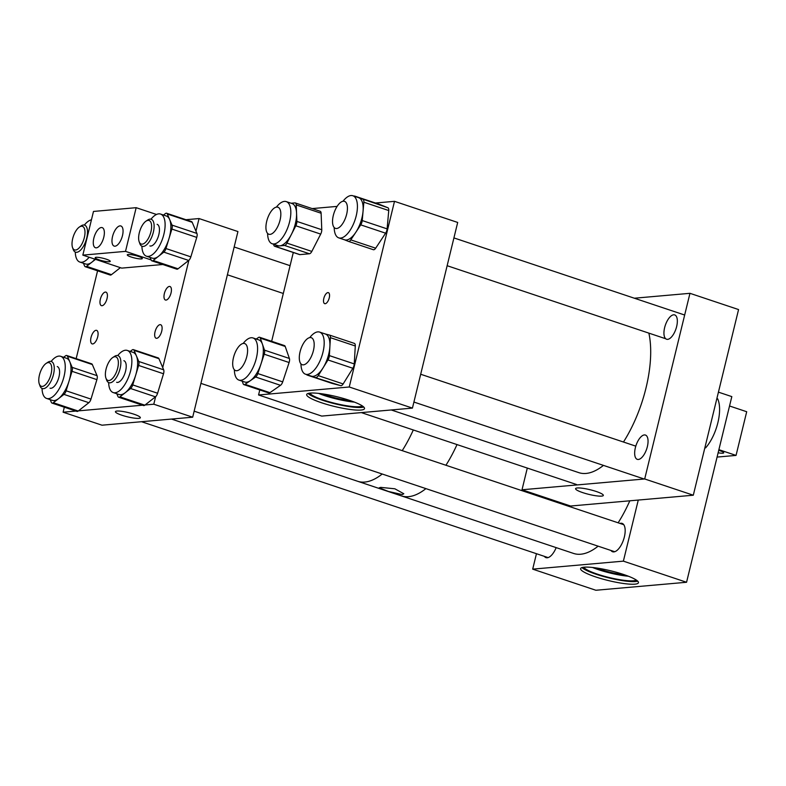 <?xml version="1.0" encoding="UTF-8"?>
<svg xmlns="http://www.w3.org/2000/svg" width="786" height="786" viewBox="0 0 786 786"><rect width="100%" height="100%" fill="white"/><g stroke="black" fill="none" stroke-linecap="round" stroke-linejoin="round"><path stroke-width="1.18" d="M601.634 496.113A14.286 2.407 13.7 0 1 585.737 493.549A14.286 2.407 13.7 0 1 575.588 488.666A14.286 2.407 13.7 0 1 577.288 487.978A14.286 2.407 13.7 0 1 593.184 490.543A14.286 2.407 13.7 0 1 603.334 495.435A14.286 2.407 13.7 0 1 601.634 496.113M635.363 447.735A12.822 5.62 108.5 0 1 645.424 435.051A12.822 5.62 108.5 0 1 647.35 446.674A12.822 5.62 108.5 0 1 637.299 459.358A12.822 5.62 108.5 0 1 635.363 447.735M664.642 327.605A12.822 5.62 108.5 0 1 674.702 314.921A12.822 5.62 108.5 0 1 676.638 326.554A12.822 5.62 108.5 0 1 666.577 339.238A12.822 5.62 108.5 0 1 664.642 327.605M693.301 495.209L570.616 506.027L522.012 489.776L644.697 478.969L693.301 495.209L738.565 309.566L689.961 293.316L634.361 298.218M644.697 478.969L689.961 293.316M522.012 489.776L527.298 468.073M704.904 447.617L705.632 447.863A31.361 13.745 108.5 0 0 717.864 422.74A31.361 13.745 108.5 0 0 717.628 398.748L716.881 398.492M704.826 447.932L705.632 447.863M102.023 305.725A7.123 3.124 -71.5 0 0 106.857 299.25A7.123 3.124 -71.5 0 0 105.953 292.137A7.123 3.124 -71.5 0 0 105.353 292.078A7.123 3.124 -71.5 0 0 100.529 298.552A7.123 3.124 -71.5 0 0 101.433 305.656A7.123 3.124 -71.5 0 0 102.023 305.725M92.709 343.944A7.123 3.124 -71.5 0 0 97.533 337.469A7.123 3.124 -71.5 0 0 96.629 330.366A7.123 3.124 -71.5 0 0 96.039 330.297A7.123 3.124 -71.5 0 0 91.215 336.772A7.123 3.124 -71.5 0 0 92.119 343.885A7.123 3.124 -71.5 0 0 92.709 343.944M166.043 300.085A7.123 3.124 -71.5 0 0 170.867 293.61A7.123 3.124 -71.5 0 0 169.963 286.497A7.123 3.124 -71.5 0 0 169.363 286.438A7.123 3.124 -71.5 0 0 164.539 292.913A7.123 3.124 -71.5 0 0 165.443 300.016A7.123 3.124 -71.5 0 0 166.043 300.085M156.719 338.304A7.123 3.124 -71.5 0 0 161.552 331.83A7.123 3.124 -71.5 0 0 160.649 324.726A7.123 3.124 -71.5 0 0 160.049 324.657A7.123 3.124 -71.5 0 0 155.225 331.132A7.123 3.124 -71.5 0 0 156.129 338.245A7.123 3.124 -71.5 0 0 156.719 338.304M116.967 411.049A12.822 2.162 13.7 0 1 131.233 413.357A12.822 2.162 13.7 0 1 140.34 417.739A12.822 2.162 13.7 0 1 138.817 418.358A12.822 2.162 13.7 0 1 124.552 416.049A12.822 2.162 13.7 0 1 115.444 411.668A12.822 2.162 13.7 0 1 116.967 411.049M64.324 407.207L63.106 412.198L101.993 425.197L192.678 417.199L237.932 231.556L199.054 218.557L185.948 219.716M97.572 270.826L76.163 358.642M145.076 404.977L153.791 404.21L192.678 417.199M63.106 412.198L75.908 411.068M78.453 410.852L142.521 405.203M153.791 404.21L155.628 396.694M162.722 367.573L188.876 260.313M195.969 231.202L199.054 218.557M42.041 388.441A22.214 9.737 -71.5 0 0 46.6 398.443A22.214 9.737 -71.5 0 0 63.302 379.127A22.214 9.737 -71.5 0 0 60.679 356.304A22.214 9.737 -71.5 0 0 51.11 361.442M46.6 398.443L52.357 400.369A22.214 9.737 -71.5 0 0 58.645 398.551A22.214 9.737 -71.5 0 0 69.06 381.053L66.103 390.789L90.98 399.111A4.559 2.004 108.5 0 1 88.847 402.697L78.207 411.039A4.559 2.004 108.5 0 1 76.92 411.412L52.033 403.1A4.559 2.004 -71.5 0 0 53.33 402.727L78.207 411.039M50.029 388.186A11.407 5.001 -71.5 0 0 58.596 378.272A11.407 5.001 -71.5 0 0 57.26 366.561M52.033 403.1A4.559 2.004 -71.5 0 1 51.345 402.363L50.186 399.642M88.847 402.697L63.961 394.385L53.33 402.727M63.961 394.385A4.559 2.004 -71.5 0 0 66.103 390.789M96.894 379.638L72.017 371.316L69.06 381.053A22.214 9.737 -71.5 0 0 69.807 361.796L72.165 367.367L97.051 375.679A4.559 2.004 108.5 0 1 96.894 379.638L90.98 399.111M72.017 371.316A4.559 2.004 -71.5 0 0 72.165 367.367M67.449 356.235A4.559 2.004 -71.5 0 0 66.761 355.498L91.638 363.82A4.559 2.004 108.5 0 1 92.335 364.547L67.449 356.235L69.807 361.796A22.214 9.737 -71.5 0 0 66.437 358.229L60.679 356.304M66.761 355.498A4.559 2.004 -71.5 0 0 65.464 355.871L63.646 357.296M92.335 364.547L97.051 375.679M141.902 246.195A22.214 9.737 -71.5 0 0 146.461 256.197A22.214 9.737 -71.5 0 0 163.164 236.881A22.214 9.737 -71.5 0 0 160.541 214.057A22.214 9.737 -71.5 0 0 150.971 219.196M146.461 256.197L152.219 258.122A22.214 9.737 -71.5 0 0 158.507 256.305A22.214 9.737 -71.5 0 0 168.921 238.806L165.964 248.543L190.841 256.855A4.559 2.004 108.5 0 1 188.709 260.451L178.068 268.792A4.559 2.004 108.5 0 1 176.781 269.166L151.894 260.844A4.559 2.004 -71.5 0 0 153.191 260.48L178.068 268.792M149.89 245.939A11.407 5.001 -71.5 0 0 158.458 236.026A11.407 5.001 -71.5 0 0 157.121 224.315M151.894 260.844A4.559 2.004 -71.5 0 1 151.207 260.117L150.047 257.395M188.709 260.451L163.822 252.139L153.191 260.48M163.822 252.139A4.559 2.004 -71.5 0 0 165.964 248.543M196.755 237.392L171.879 229.07L168.921 238.806A22.214 9.737 -71.5 0 0 169.668 219.549L172.026 225.12L196.913 233.432A4.559 2.004 108.5 0 1 196.755 237.392L190.841 256.855M171.879 229.07A4.559 2.004 -71.5 0 0 172.026 225.12M167.31 213.989A4.559 2.004 -71.5 0 0 166.622 213.252L191.499 221.573A4.559 2.004 108.5 0 1 192.197 222.3L167.31 213.989L169.668 219.549A22.214 9.737 -71.5 0 0 166.298 215.983L160.541 214.057M166.622 213.252A4.559 2.004 -71.5 0 0 165.325 213.625L163.508 215.05M192.197 222.3L196.913 233.432M75.279 252.07A22.214 9.737 -71.5 0 0 79.848 262.062A22.214 9.737 -71.5 0 0 89.162 257.238M79.848 262.062L85.595 263.988A22.214 9.737 -71.5 0 0 91.883 262.18A22.214 9.737 -71.5 0 0 94.919 259.164M120.376 267.672L111.455 274.668A4.559 2.004 108.5 0 1 110.168 275.031L85.281 266.719A4.559 2.004 -71.5 0 1 84.583 265.982L83.434 263.261M85.281 266.719A4.559 2.004 -71.5 0 0 86.568 266.346L111.455 274.668M95.489 259.351L86.568 266.346M91.441 219.815A22.214 9.737 -71.5 0 0 84.357 225.071M108.655 382.576A22.214 9.737 -71.5 0 0 113.213 392.568A22.214 9.737 -71.5 0 0 129.916 373.262A22.214 9.737 -71.5 0 0 127.303 350.438A22.214 9.737 -71.5 0 0 117.723 355.577M113.213 392.568L118.971 394.493A22.214 9.737 -71.5 0 0 125.259 392.686A22.214 9.737 -71.5 0 0 135.673 375.187L132.716 384.914L157.603 393.236A4.559 2.004 108.5 0 1 155.461 396.832L144.83 405.173A4.559 2.004 108.5 0 1 143.533 405.537L118.647 397.225A4.559 2.004 -71.5 0 0 119.944 396.851L144.83 405.173M116.642 382.32A11.407 5.001 -71.5 0 0 125.22 372.407A11.407 5.001 -71.5 0 0 123.874 360.686M118.647 397.225A4.559 2.004 -71.5 0 1 117.959 396.488L116.809 393.766M155.461 396.832L130.574 388.51L119.944 396.851M130.574 388.51A4.559 2.004 -71.5 0 0 132.716 384.914M163.517 373.763L138.631 365.451L135.673 375.187A22.214 9.737 -71.5 0 0 136.43 355.93L138.788 361.491L163.665 369.813A4.559 2.004 108.5 0 1 163.517 373.763L157.603 393.236M138.631 365.451A4.559 2.004 -71.5 0 0 138.788 361.491M134.062 350.36A4.559 2.004 -71.5 0 0 133.374 349.632L158.261 357.944A4.559 2.004 108.5 0 1 158.949 358.681L134.062 350.36L136.43 355.93A22.214 9.737 -71.5 0 0 133.05 352.354L127.303 350.438M133.374 349.632A4.559 2.004 -71.5 0 0 132.087 350.006L130.26 351.43M158.949 358.681L163.665 369.813M584.155 567.187A29.77 5.011 13.7 0 1 617.295 572.542A29.77 5.011 13.7 0 1 638.448 582.721A29.77 5.011 13.7 0 1 634.911 584.155A29.77 5.011 13.7 0 1 601.771 578.801A29.77 5.011 13.7 0 1 580.618 568.622A29.77 5.011 13.7 0 1 584.155 567.187M582.004 567.571A29.77 5.011 -166.3 0 0 606.271 577.238A29.77 5.011 -166.3 0 0 635.55 581.532A29.77 5.011 -166.3 0 0 637.701 581.149M619.977 523.427A14.963 6.563 108.5 0 1 620.842 523.25A14.963 6.563 108.5 0 1 622.099 523.388A14.963 6.563 108.5 0 1 623.996 538.312A14.963 6.563 108.5 0 1 613.856 551.9A14.963 6.563 108.5 0 1 612.608 551.762A14.963 6.563 108.5 0 1 610.948 550.465M556.174 547.626A14.963 6.563 108.5 0 1 547.243 557.775A14.963 6.563 108.5 0 1 545.995 557.638A14.963 6.563 108.5 0 1 544.325 556.331M583.87 567.217A27.137 4.569 -166.3 0 0 604.68 576.354A27.137 4.569 -166.3 0 0 633.31 580.785A27.137 4.569 -166.3 0 0 636.208 579.98M592.536 567.482A27.137 4.569 -166.3 0 0 628.397 576.226M596.446 567.983A22.578 3.802 -166.3 0 0 624.693 574.861M718.433 392.145L731.825 396.616L686.561 582.269L595.876 590.257L532.692 569.143L623.377 561.145L686.561 582.269M536.455 553.698L532.692 569.143M623.377 561.145L638.271 500.063M648.863 333.126A85.527 37.492 108.5 0 1 648.725 374.657A85.527 37.492 108.5 0 1 623.465 442.027M603.452 465.391A85.527 37.492 108.5 0 1 578.879 472.661L391.271 409.968M360.971 410.046A29.77 5.011 13.7 0 1 327.831 404.702A29.77 5.011 13.7 0 1 306.678 394.523A29.77 5.011 13.7 0 1 310.224 393.088A29.77 5.011 13.7 0 1 343.354 398.443A29.77 5.011 13.7 0 1 364.517 408.622A29.77 5.011 13.7 0 1 360.971 410.046M308.063 393.472A29.77 5.011 -166.3 0 0 332.331 403.139A29.77 5.011 -166.3 0 0 361.609 407.433A29.77 5.011 -166.3 0 0 363.771 407.05M327.89 292.598A5.807 2.545 -71.5 0 0 323.96 297.874A5.807 2.545 -71.5 0 0 324.697 303.661A5.807 2.545 -71.5 0 0 325.178 303.71A5.807 2.545 -71.5 0 0 329.108 298.434A5.807 2.545 -71.5 0 0 328.371 292.647A5.807 2.545 -71.5 0 0 327.89 292.598M322.506 393.874A22.578 3.802 -166.3 0 0 350.752 400.762M309.93 393.118A27.137 4.569 -166.3 0 0 330.739 402.245A27.137 4.569 -166.3 0 0 359.369 406.686A27.137 4.569 -166.3 0 0 362.267 405.871M318.595 393.373A27.137 4.569 -166.3 0 0 354.457 402.118M312.17 208.585L337.106 206.394M375.433 203.014L394.503 201.334L349.249 386.987L258.565 394.975L259.793 389.935M349.249 386.987L412.434 408.101L457.688 222.448L394.503 201.334M412.434 408.101L321.749 416.089L258.565 394.975M271.651 341.301L293.296 252.493M313.408 350.615A14.256 6.249 108.5 0 1 302.227 364.724A14.256 6.249 108.5 0 1 300.075 351.784A14.256 6.249 108.5 0 1 311.256 337.685A14.256 6.249 108.5 0 1 313.408 350.615M246.814 356.48A14.256 6.249 108.5 0 1 235.623 370.589A14.256 6.249 108.5 0 1 233.471 357.659A14.256 6.249 108.5 0 1 244.662 343.551A14.256 6.249 108.5 0 1 246.814 356.48M346.646 214.273A14.256 6.249 108.5 0 1 335.465 228.382A14.256 6.249 108.5 0 1 333.313 215.452A14.256 6.249 108.5 0 1 344.494 201.344A14.256 6.249 108.5 0 1 346.646 214.273M280.052 220.139A14.256 6.249 108.5 0 1 268.861 234.248A14.256 6.249 108.5 0 1 266.709 221.318A14.256 6.249 108.5 0 1 277.9 207.209A14.256 6.249 108.5 0 1 280.052 220.139M267.604 233.413A22.214 9.737 -71.5 0 0 272.172 243.748A22.214 9.737 -71.5 0 0 274.029 243.955A22.214 9.737 -71.5 0 0 289.071 223.764A22.214 9.737 -71.5 0 0 286.251 201.609A22.214 9.737 -71.5 0 0 284.394 201.403A22.214 9.737 -71.5 0 0 276.387 207.121M319.804 211.228A4.559 2.004 108.5 0 1 320.187 211.267A4.559 2.004 108.5 0 1 321.12 213.242L321.769 229.728A4.559 2.004 108.5 0 1 320.698 234.1L311.816 251.422A4.559 2.004 108.5 0 1 309.438 253.77L284.552 245.458L279.777 245.871A22.214 9.737 -71.5 0 0 291.37 234.444A22.214 9.737 -71.5 0 0 296.558 213.173A22.214 9.737 -71.5 0 0 292.009 203.535L286.251 201.609M284.552 245.458A4.559 2.004 -71.5 0 0 286.929 243.11L311.816 251.422M320.698 234.1L295.821 225.779L286.929 243.11M295.821 225.779A4.559 2.004 -71.5 0 0 296.882 221.416L321.769 229.728M321.12 213.242L296.234 204.93L296.882 221.416M296.234 204.93A4.559 2.004 -71.5 0 0 295.3 202.955A4.559 2.004 -71.5 0 0 294.917 202.906L291.134 203.24M309.438 253.77L299.898 254.615A4.559 2.004 108.5 0 1 299.515 254.566L274.628 246.254A4.559 2.004 -71.5 0 1 273.695 244.279L273.695 244.259M272.172 243.748L277.93 245.674A22.214 9.737 -71.5 0 0 279.777 245.871L275.012 246.293L299.898 254.615M334.197 227.537A22.214 9.737 -71.5 0 0 338.766 237.873A22.214 9.737 -71.5 0 0 357.286 209.469A22.214 9.737 -71.5 0 0 352.855 195.743A22.214 9.737 -71.5 0 0 342.991 201.255M344.288 239.71A22.214 9.737 -71.5 0 0 344.523 239.799A22.214 9.737 -71.5 0 0 355.763 232.371A22.214 9.737 -71.5 0 0 363.044 211.385L362.228 220.561L387.115 228.873A4.559 2.004 108.5 0 1 385.612 233.187L375.679 248.189A4.559 2.004 108.5 0 1 373.37 249.712A4.559 2.004 108.5 0 1 373.321 249.693L348.542 241.41M373.37 249.712L348.483 241.4A4.559 2.004 -71.5 0 1 348.434 241.381L344.406 239.759M348.483 241.4A4.559 2.004 -71.5 0 0 350.792 239.877L375.679 248.189M385.612 233.187L360.735 224.865L350.792 239.877M360.735 224.865A4.559 2.004 -71.5 0 0 362.228 220.561M388.746 210.54L363.859 202.218L363.044 211.385A22.214 9.737 -71.5 0 0 358.848 197.748L387.881 207.74A4.559 2.004 108.5 0 1 388.746 210.54L387.115 228.873M363.859 202.218A4.559 2.004 -71.5 0 0 362.994 199.418M379.481 204.37A4.559 2.004 108.5 0 1 379.53 204.38A4.559 2.004 108.5 0 1 379.579 204.399L358.848 197.748A22.214 9.737 -71.5 0 0 358.603 197.669L352.855 195.743M354.692 196.087A4.559 2.004 -71.5 0 0 354.643 196.068A4.559 2.004 -71.5 0 0 353.936 196.107M379.579 204.399L387.881 207.74M234.366 369.754A22.214 9.737 -71.5 0 0 238.934 380.09A22.214 9.737 -71.5 0 0 255.263 361.953A22.214 9.737 -71.5 0 0 253.013 337.951A22.214 9.737 -71.5 0 0 243.149 343.462M238.934 380.09L244.692 382.006A22.214 9.737 -71.5 0 0 250.331 380.67A22.214 9.737 -71.5 0 0 261.021 363.879L257.818 373.556L282.705 381.868A4.559 2.004 108.5 0 1 280.504 385.317L269.932 392.666A4.559 2.004 108.5 0 1 268.773 392.941L243.886 384.619A4.559 2.004 -71.5 0 0 245.045 384.344L269.932 392.666M243.886 384.619A4.559 2.004 -71.5 0 1 243.139 383.745L242.255 381.19M280.504 385.317L255.627 377.005L245.045 384.344M255.627 377.005A4.559 2.004 -71.5 0 0 257.818 373.556M289.101 362.523L264.214 354.201L261.021 363.879A22.214 9.737 -71.5 0 0 262.416 344.15L264.499 350.153L289.386 358.465A4.559 2.004 108.5 0 1 289.101 362.523L282.705 381.868M264.214 354.201A4.559 2.004 -71.5 0 0 264.499 350.153M260.323 338.137A4.559 2.004 -71.5 0 0 259.577 337.263L284.463 345.585A4.559 2.004 108.5 0 1 285.21 346.459L260.323 338.137L262.416 344.15A22.214 9.737 -71.5 0 0 258.771 339.876L253.013 337.951M259.577 337.263A4.559 2.004 -71.5 0 0 258.417 337.538L256.265 339.031M285.21 346.459L289.386 358.465M300.959 363.879A22.214 9.737 -71.5 0 0 305.538 374.215A22.214 9.737 -71.5 0 0 317.21 366.109A22.214 9.737 -71.5 0 0 324.137 344.71A22.214 9.737 -71.5 0 0 319.617 332.085A22.214 9.737 -71.5 0 0 309.753 337.597M305.538 374.215L311.285 376.14A22.214 9.737 -71.5 0 0 311.561 376.219A22.214 9.737 -71.5 0 0 323.115 367.789A22.214 9.737 -71.5 0 0 329.884 346.636L329.363 355.606L354.25 363.928A4.559 2.004 108.5 0 1 352.855 368.27L343.148 383.941A4.559 2.004 108.5 0 1 340.78 385.671L332.114 383.411A4.559 2.004 108.5 0 1 332.056 383.391A4.559 2.004 108.5 0 1 332.006 383.372M306.599 374.578A4.559 2.004 -71.5 0 0 307.179 375.069A4.559 2.004 -71.5 0 0 307.228 375.089L332.114 383.411M340.78 385.671L307.228 375.089M315.893 377.359A4.559 2.004 -71.5 0 0 318.261 375.62L343.148 383.941M352.855 368.27L327.968 359.949L318.261 375.62M327.968 359.949A4.559 2.004 -71.5 0 0 329.363 355.606M329.54 335.091L354.309 343.374A4.559 2.004 108.5 0 1 354.368 343.394A4.559 2.004 108.5 0 1 355.292 345.987L330.415 337.666L329.884 346.636A22.214 9.737 -71.5 0 0 325.375 334.001A22.214 9.737 -71.5 0 0 325.099 333.922M330.415 337.666A4.559 2.004 -71.5 0 0 329.481 335.072A4.559 2.004 -71.5 0 0 329.432 335.052L325.237 333.962M355.292 345.987L354.25 363.928M718.728 450.339A7.752 1.307 13.7 0 1 723.71 452.834A7.752 1.307 13.7 0 1 722.786 453.208A7.752 1.307 13.7 0 1 718.139 452.765M717.078 457.079L736.05 455.408L746.7 411.726L729.536 405.989M718.885 449.671L736.05 455.408M96.098 257.317A7.752 1.307 13.7 0 1 104.734 258.712A7.752 1.307 13.7 0 1 110.246 261.365A7.752 1.307 13.7 0 1 109.323 261.738A7.752 1.307 13.7 0 1 100.687 260.343A7.752 1.307 13.7 0 1 95.175 257.69A7.752 1.307 13.7 0 1 96.098 257.317M128.197 254.487A7.752 1.307 13.7 0 1 136.823 255.882A7.752 1.307 13.7 0 1 142.335 258.535A7.752 1.307 13.7 0 1 141.411 258.908A7.752 1.307 13.7 0 1 132.785 257.513A7.752 1.307 13.7 0 1 127.273 254.861A7.752 1.307 13.7 0 1 128.197 254.487M103.781 237.244A10.601 4.647 -71.5 0 0 102.19 227.626A10.601 4.647 -71.5 0 0 93.858 238.119A10.601 4.647 -71.5 0 0 95.46 247.747A10.601 4.647 -71.5 0 0 103.781 237.244M122.478 235.604A10.601 4.647 -71.5 0 0 120.877 225.975A10.601 4.647 -71.5 0 0 112.555 236.478A10.601 4.647 -71.5 0 0 114.157 246.097A10.601 4.647 -71.5 0 0 122.478 235.604M151.118 259.92L125.514 251.363L82.835 255.126L93.485 211.444L136.165 207.681L156.493 214.47M162.81 264.499L121.722 268.114L82.835 255.126M125.514 251.363L136.165 207.681M629.812 500.81A85.527 37.492 108.5 0 1 618.14 522.808M598.126 546.172A85.527 37.492 108.5 0 1 573.554 553.432L401.341 495.878A85.527 37.492 -71.5 0 0 408.484 496.673A85.527 37.492 -71.5 0 0 425.914 488.617A85.527 37.492 108.5 0 1 401.341 495.878L357.64 481.278A85.527 37.492 -71.5 0 0 364.783 482.064A85.527 37.492 -71.5 0 0 382.202 474.017A85.527 37.492 108.5 0 1 357.64 481.278L171.515 419.066M457.01 444.581A85.527 37.492 108.5 0 1 445.927 465.253A85.527 37.492 -71.5 0 0 457.01 444.581M413.308 429.971A85.527 37.492 108.5 0 1 402.226 450.643A85.527 37.492 -71.5 0 0 413.308 429.971M380.689 487.379L394.877 488.794L403.808 493.765L402.265 494.591L388.343 491.447L379.245 487.801L380.689 487.379M149.379 236.35A12.429 5.453 -71.5 0 0 151.354 223.774A12.429 5.453 -71.5 0 0 146.039 221.131A12.429 5.453 -71.5 0 0 140.861 228.176A12.429 5.453 -71.5 0 0 139.161 241.715A12.429 5.453 -71.5 0 0 149.379 236.35M146.039 221.131L147.729 220.011A14.256 6.249 108.5 0 1 151.197 219.265A14.256 6.249 108.5 0 1 151.56 237.47A14.256 6.249 108.5 0 1 142.158 246.303A14.256 6.249 108.5 0 1 139.839 243.621L139.161 241.715M82.766 242.216A12.429 5.453 -71.5 0 0 84.741 229.65A12.429 5.453 -71.5 0 0 79.425 226.997A12.429 5.453 -71.5 0 0 74.248 234.041A12.429 5.453 -71.5 0 0 72.548 247.58A12.429 5.453 -71.5 0 0 82.766 242.216M79.425 226.997L81.115 225.887A14.256 6.249 108.5 0 1 84.583 225.13A14.256 6.249 108.5 0 1 84.947 243.336A14.256 6.249 108.5 0 1 75.544 252.168A14.256 6.249 108.5 0 1 73.226 249.486L72.548 247.58M116.132 372.721A12.429 5.453 -71.5 0 0 118.106 360.155A12.429 5.453 -71.5 0 0 112.791 357.502A12.429 5.453 -71.5 0 0 107.613 364.557A12.429 5.453 -71.5 0 0 105.913 378.086A12.429 5.453 -71.5 0 0 116.132 372.721M112.791 357.502L114.481 356.392A14.256 6.249 108.5 0 1 117.949 355.636A14.256 6.249 108.5 0 1 118.313 373.841A14.256 6.249 108.5 0 1 108.91 382.674A14.256 6.249 108.5 0 1 106.601 379.992L105.913 378.086M49.518 378.597A12.429 5.453 -71.5 0 0 51.493 366.03A12.429 5.453 -71.5 0 0 46.178 363.378A12.429 5.453 -71.5 0 0 41 370.422A12.429 5.453 -71.5 0 0 39.3 383.961A12.429 5.453 -71.5 0 0 49.518 378.597M46.178 363.378L47.867 362.258A14.256 6.249 108.5 0 1 51.336 361.511A14.256 6.249 108.5 0 1 51.699 379.717A14.256 6.249 108.5 0 1 42.297 388.549A14.256 6.249 108.5 0 1 39.978 385.867L39.3 383.961M644.206 479.008L413.908 402.049M635.795 446.143L420.687 374.254M576.59 484.54L361.334 412.601M665.742 338.766L447.146 265.707M684.665 315.029L453.915 237.912M320.187 211.267L295.3 202.955M338.766 237.873L344.523 239.799M379.53 204.38L354.643 196.068M319.617 332.085L325.375 334.001M332.056 383.391L307.179 375.069M354.368 343.394L329.481 335.072M290.083 265.678L234.169 246.991M283.304 293.473L227.39 274.786M623.76 524.684L200.921 383.372M614.721 551.723L194.152 411.166M548.107 557.598L141.529 421.709"/></g></svg>
